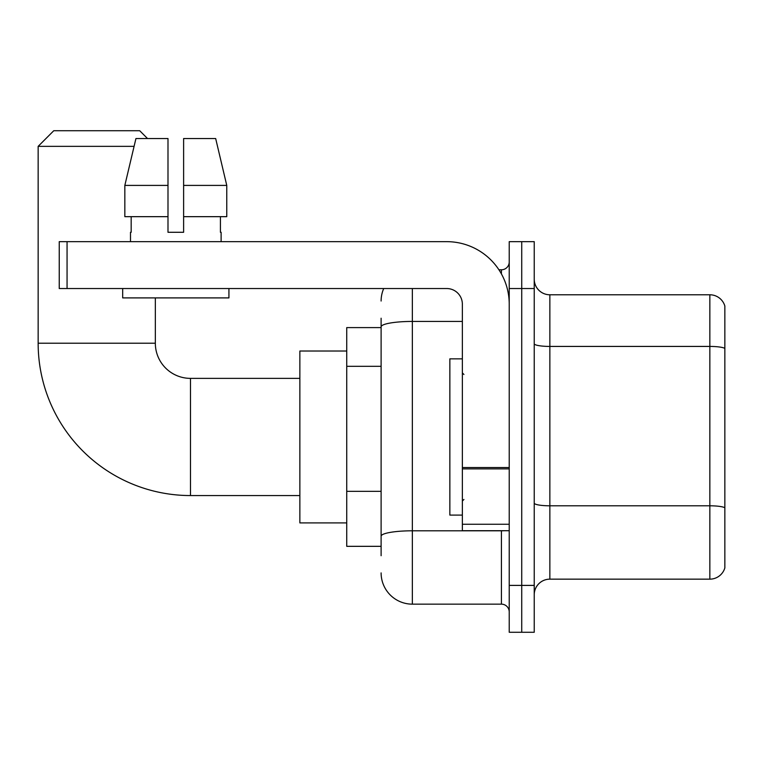 <?xml version="1.0" encoding="UTF-8"?>
<svg xmlns="http://www.w3.org/2000/svg" width="763" height="763" viewBox="0 0 763 763"><rect width="100%" height="100%" fill="white"/><g stroke="black" fill="none" stroke-linecap="round" stroke-linejoin="round"><path stroke-width="1.14" d="M381.109 356.95L381.109 318.219L381.109 327.594L346.736 327.594L346.736 546.337L381.109 546.337M381.109 555.712L381.109 318.219M412.354 288.538L412.354 604.153L501.415 604.153A7.811 7.811 0 0 1 509.226 611.964A7.811 7.811 0 0 0 501.415 604.153L501.415 530.714M509.226 585.402L509.226 632.279L521.73 632.279L521.73 585.402L521.73 632.279L534.234 632.279L534.234 585.402L521.73 585.402L521.73 288.538L521.73 585.402L509.226 585.402L509.226 288.538L521.73 288.538L521.73 241.661L521.73 288.538L534.234 288.538L534.234 585.402M534.234 288.538L534.234 241.661L509.226 241.661L509.226 288.538M498.926 269.787L501.415 269.787A7.811 7.811 0 0 0 509.226 261.976M381.109 541.654L381.109 500.7M381.109 301.032A31.245 31.245 0 0 1 383.722 288.538M412.354 604.153A31.245 31.245 0 0 1 381.109 572.899M534.234 594.778A15.622 15.622 0 0 1 549.856 579.155L709.848 579.155L709.848 294.785L549.856 294.785A15.622 15.622 0 0 1 534.234 279.163A15.622 15.622 0 0 0 549.856 294.785L549.856 579.155M724.85 306.03A15.622 15.622 0 0 0 709.848 294.785A15.622 15.622 0 0 1 724.85 306.03L724.85 567.901A15.622 15.622 0 0 1 709.848 579.155M183.616 232.286L167.994 232.286L183.616 232.286L167.994 232.286L183.616 232.286L183.616 138.542L215.671 138.542L226.764 185.409L226.764 216.663L183.616 216.663M299.859 495.559L190.492 495.559A152.342 152.342 0 0 1 38.15 343.216L38.15 146.353L53.772 130.721L139.705 130.721L147.526 138.542M190.492 495.559L190.492 378.372A35.155 35.155 0 0 1 155.337 343.216L155.337 297.904M134.078 146.353L38.15 146.353M346.736 351.028L299.859 351.028L299.859 522.903L346.736 522.903M509.226 530.714L462.359 530.714L462.359 467.528L509.226 467.528L509.226 304.16A62.499 62.499 0 0 0 446.736 241.661L67.058 241.661L67.058 288.538L446.736 288.538A15.622 15.622 0 0 1 462.359 304.16L462.359 467.528M67.058 288.538L59.247 288.538L59.247 241.661L67.058 241.661M167.994 185.409L167.994 216.663L167.994 185.409L124.836 185.409L135.938 138.542L167.994 138.542L167.994 232.286M130.492 232.286L131.169 232.286L130.492 232.286L130.492 241.661M221.117 232.286L220.431 232.286L221.117 232.286L221.117 241.661M220.431 216.663L220.431 232.286M131.169 232.286L131.169 216.663M122.681 288.538L122.681 297.904L228.929 297.904L228.929 288.538M167.994 216.663L124.836 216.663L124.836 185.409L135.938 138.542M226.764 216.663L226.764 185.409L183.616 185.409M226.764 185.409L215.671 138.542L226.764 185.409M462.359 358.848L449.855 358.848L449.855 515.092L462.359 515.092M381.109 366.326L346.736 366.326M381.109 491.324L346.736 491.324M504.133 530.714A7.811 1.354 0 0 1 501.415 530.8L412.354 530.8A31.245 5.427 180 0 0 381.109 536.227M381.109 326.86A31.245 5.427 180 0 1 412.354 321.433L462.359 321.433M501.415 273.898L501.415 269.787M724.85 348.386A15.622 2.709 180 0 0 709.848 346.431L549.856 346.431A15.622 2.709 -0 0 1 534.234 343.712M724.85 507.757A15.622 2.709 180 0 0 709.848 505.802L549.856 505.802A15.622 2.709 0 0 1 534.234 503.084M38.15 343.216L155.337 343.216M509.226 468.892L462.359 468.892M462.359 524.257L509.226 524.257M299.859 378.372L190.492 378.372M463.923 374.471L462.359 372.907M463.923 499.469L462.359 501.024"/></g></svg>
